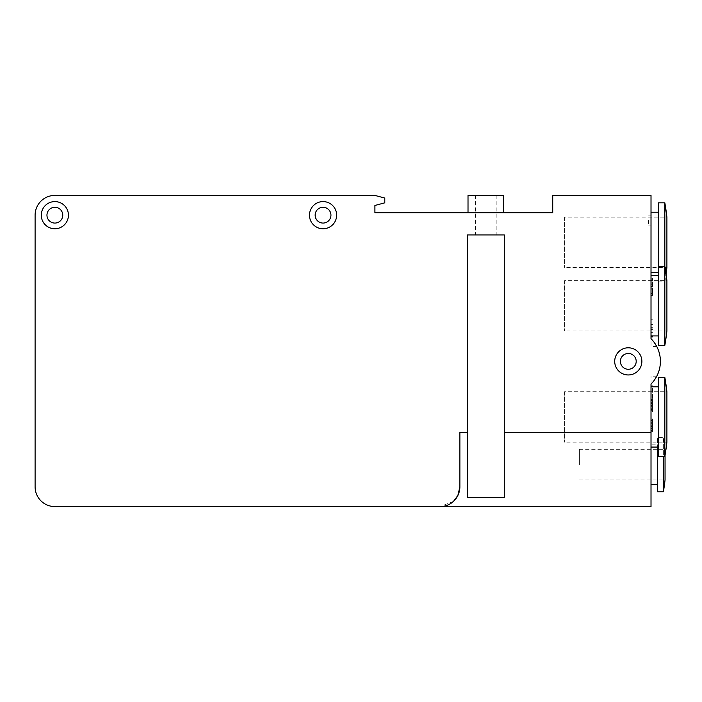 <?xml version="1.0" encoding="UTF-8"?>
<svg xmlns="http://www.w3.org/2000/svg" width="702" height="702" viewBox="0 0 702 702"><rect width="100%" height="100%" fill="white"/><g stroke="black" fill="none" stroke-linecap="round" stroke-linejoin="round"><path stroke-width="0.53" stroke-dasharray="3.51 2.63" d="M652.491 336.855L652.491 335.933M652.491 329.528L651.017 329.554L652.491 329.528M651.017 328.869L651.017 319.208L651.017 335.117L651.017 331.993L652.491 332.371L651.017 332.371L651.017 336.855L651.017 328.869L652.491 328.869M651.017 331.993L652.491 331.993M651.017 319.208L652.491 319.208M651.017 324.087L652.491 324.087M651.017 324.359L652.491 324.359M651.017 320.963L652.491 320.963M651.017 327.931L652.491 327.931M651.017 327.694L652.491 327.694M651.017 335.117L652.491 335.117M652.491 419.103L652.491 431.695L652.491 419.103L651.017 419.103L652.491 419.103M651.017 420.173L651.017 431.695L652.491 431.695L652.491 425.912L652.491 431.695L651.017 431.695L651.017 420.586L652.491 420.586L651.017 420.586L651.017 419.103L651.017 420.173L652.491 420.173M651.017 428.071L652.491 428.071M651.017 426.5L651.017 431.695L651.017 428.431L651.017 430.431L652.491 430.423L652.491 426.5L652.491 430.431L651.017 430.431L651.017 426.5L652.491 426.5M651.017 427.913L652.491 427.913M652.491 418.892L652.491 425.912L652.491 418.892L651.017 418.892L651.017 422.736L651.017 420.156L652.491 420.156L652.491 425.245L652.491 420.156M651.017 420.156L651.017 418.892M651.017 425.912L652.491 425.912L651.017 425.912M651.017 425.245L652.491 425.245M652.491 411.951L652.491 399.148L652.491 411.951L651.017 411.951L651.017 408.687L651.017 410.688L652.491 410.688L652.491 406.765L652.491 410.688M651.017 410.688L651.017 399.148L651.017 405.502L651.017 402.983L652.491 402.992L652.491 400.412L652.491 402.983L651.017 402.983L651.017 406.168L652.491 406.168L651.017 406.168L651.017 411.951M651.017 405.502L652.491 405.502M651.017 399.148L652.491 399.148M651.017 406.765L652.491 406.765M651.017 400.412L652.491 400.412M651.017 386.039L651.017 403.387L652.491 403.387L652.491 386.039L651.017 386.039L651.017 403.387L652.491 403.387L652.491 386.811M651.017 399.052L652.491 399.052M651.017 396.999L652.491 396.999M651.017 399.552L652.491 399.552M652.491 402.36L652.491 411.907L652.491 402.36L651.017 402.36L652.491 402.36L651.017 402.36L651.017 399.359L652.491 399.359L651.017 399.359L651.017 402.36L652.491 402.36M652.491 403.782L652.491 409.442L652.491 403.782L651.017 403.782L652.491 403.782L651.017 403.782L651.017 402.36L651.017 409.442L651.017 403.782L652.491 403.782L651.017 403.782L651.017 411.907L652.491 411.907L651.017 411.907L651.017 403.782M651.017 409.442L652.491 409.442M651.017 293.436L652.491 293.436L652.491 295.463L652.491 278.115L652.491 293.436L651.017 293.436L651.017 278.115L651.017 293.436M651.017 295.463L652.491 295.463L651.017 295.463M651.017 286.583L652.491 286.583M651.017 286.319L652.491 286.319M651.017 288.013L652.491 288.013M651.017 279.852L652.491 279.852M651.017 283.125L652.491 283.125M651.017 282.941L652.491 282.941M651.017 278.115L652.491 278.115M651.017 289.882L652.491 289.882M651.017 288.803L652.491 288.803M651.017 384.055L651.017 376.193L651.017 384.055L654.527 379.887L651.017 384.055A32.108 32.108 0 0 0 651.017 338.689L651.017 346.551L651.017 338.689L654.527 342.857L651.017 338.689L651.017 195.419L552.728 195.419L552.728 212.706L374.912 212.706L374.912 205.475L384.793 202.825L384.793 198.061L374.912 195.419L54.853 195.419A19.753 19.753 0 0 0 35.1 215.172L35.1 486.828A19.753 19.753 0 0 0 54.853 506.581L651.017 506.581L651.017 384.055M651.017 444.84L651.017 484.354L651.017 444.84L657.432 444.84L657.432 484.354L657.432 444.84M651.017 386.811L651.017 447.069L651.017 386.811M648.543 220.112L648.543 225.052L648.543 220.112M651.017 220.112L651.017 225.052L651.017 220.112M579.396 464.601L579.396 449.289L579.396 464.601M579.396 449.289L665.048 449.289L665.048 455.229M579.396 479.914L665.048 479.914L665.048 449.289L663.364 437.434L663.364 456.449M663.364 491.769L663.364 437.434L657.432 437.434L657.432 447.069M657.432 491.769L657.432 437.434M564.575 217.146L564.575 267.532L564.575 217.146L666.9 217.146L666.9 267.532L564.575 267.532M664.838 345.323L664.838 202.825M658.423 345.323L658.423 202.825M658.423 212.206L658.423 272.464L658.423 212.206M651.017 212.206L651.017 272.464L651.017 212.206M564.575 391.751L564.575 442.128L564.575 391.751L666.9 391.751L666.9 442.128L564.575 442.128M664.838 456.449L664.838 377.422M658.423 456.449L658.423 377.422M658.423 386.811L658.423 447.069L658.423 386.811M564.575 280.616L564.575 330.993L564.575 280.616L666.9 280.616L666.9 330.993L564.575 330.993M651.017 275.675L651.017 335.933L651.017 275.675M658.423 275.675L658.423 335.933L658.423 275.675M336.635 215.172A13.584 13.584 0 0 1 316.26 226.939A13.584 13.584 0 0 1 316.26 203.413A13.584 13.584 0 0 1 336.635 215.172M315.154 215.172A7.906 7.906 0 0 1 327 208.327A7.906 7.906 0 0 1 327 222.016A7.906 7.906 0 0 1 315.154 215.172M68.436 215.172A13.584 13.584 0 0 1 48.069 226.939A13.584 13.584 0 0 1 48.069 203.413A13.584 13.584 0 0 1 68.436 215.172M46.955 215.172A7.906 7.906 0 0 1 58.81 208.327A7.906 7.906 0 0 1 58.81 222.016A7.906 7.906 0 0 1 46.955 215.172M641.874 361.372A13.584 13.584 0 0 1 621.498 373.139A13.584 13.584 0 0 1 621.498 349.614A13.584 13.584 0 0 1 641.874 361.372M620.392 361.372A7.906 7.906 0 0 1 632.248 354.528A7.906 7.906 0 0 1 632.248 368.217A7.906 7.906 0 0 1 620.392 361.372M485.802 234.933L475.429 234.933L485.802 234.933M485.802 195.419L496.174 195.419L485.802 195.419M468.015 195.419L503.58 195.419M485.802 212.706L468.015 212.706L485.802 212.706M504.317 497.358L504.317 234.933L467.278 234.933L467.278 497.358M459.871 432.493L459.871 486.828M453.474 501.377L440.11 506.581M651.017 324.614L652.491 324.614M651.017 324.578L652.491 324.578M651.017 332.415L652.491 332.415M651.017 428.22L652.491 428.22M651.017 422.999L652.491 422.999M651.017 423.745L652.491 423.745M651.017 428.255L652.491 428.255M651.017 422.692L652.491 422.692L651.017 422.674M651.017 428.431L652.491 428.431L651.017 428.439M651.017 422.727L652.491 422.727L651.017 422.736M651.017 428.518L652.491 428.518M651.017 428.466L652.491 428.466M651.017 408.696L652.491 408.696L651.017 408.687M651.017 408.783L652.491 408.783M651.017 402.93L652.491 402.93L651.017 402.948M651.017 408.722L652.491 408.722M651.017 284.082L652.491 284.082M651.017 280.212L652.491 280.212M651.017 284.284L652.491 284.284M648.543 225.052L651.017 225.052M648.543 215.172L651.017 215.172M665.048 449.289A150.64 150.64 0 0 0 663.364 437.434M658.423 281.853L664.838 281.853A227.202 227.202 0 0 0 666.075 274.07M656.774 376.193L651.017 376.193M656.774 346.551L651.017 346.551M475.429 195.419L475.429 234.933M496.174 195.419L496.174 234.933"/><path stroke-width="1.05" d="M467.278 234.933L467.278 497.358L504.317 497.358L504.317 234.933L467.278 234.933M440.11 506.581L54.853 506.581A19.753 19.753 0 0 1 35.1 486.828L35.1 215.172A19.753 19.753 0 0 1 54.853 195.419L374.912 195.419L384.793 198.061L384.793 202.825L374.912 205.475L374.912 212.706L552.728 212.706L552.728 195.419L651.017 195.419L651.017 338.689A32.108 32.108 0 0 1 651.017 384.055L651.017 506.581L440.11 506.581A19.753 19.753 0 0 0 459.871 486.828L459.871 432.493L467.278 432.493M336.635 215.172A13.584 13.584 0 0 0 316.26 203.413A13.584 13.584 0 0 0 316.26 226.939A13.584 13.584 0 0 0 336.635 215.172M68.436 215.172A13.584 13.584 0 0 0 48.069 203.413A13.584 13.584 0 0 0 48.069 226.939A13.584 13.584 0 0 0 68.436 215.172M641.874 361.372A13.584 13.584 0 0 0 621.498 349.614A13.584 13.584 0 0 0 621.498 373.139A13.584 13.584 0 0 0 641.874 361.372M652.491 335.933L652.491 336.855L651.017 336.855M651.017 386.039L652.491 386.039L652.491 386.811M665.048 455.229L665.048 479.914A150.64 150.64 0 0 1 663.364 491.769L663.364 456.449M657.432 447.069L657.432 491.769L663.364 491.769M666.075 274.07A227.202 227.202 0 0 0 666.9 267.532L666.9 217.146L664.838 202.825L664.838 345.323A227.202 227.202 0 0 0 666.9 330.993L666.9 280.616L664.838 266.295L658.423 266.295L658.423 345.323L664.838 345.323M666.9 217.146A227.202 227.202 0 0 0 664.838 202.825L658.423 202.825L658.423 266.295M651.017 212.206L658.423 212.206M654.527 379.887L656.774 376.193L654.527 379.887M666.9 391.751A227.202 227.202 0 0 0 664.838 377.422L664.838 456.449A227.202 227.202 0 0 0 666.9 442.128L666.9 391.751L664.838 377.422L658.423 377.422L658.423 456.449L664.838 456.449M651.017 386.811L658.423 386.811M654.527 342.857L656.774 346.551L654.527 342.857M651.017 275.675L658.423 275.675M315.154 215.172A7.906 7.906 0 0 1 327 208.327A7.906 7.906 0 0 1 327 222.016A7.906 7.906 0 0 1 315.154 215.172M46.955 215.172A7.906 7.906 0 0 1 58.81 208.327A7.906 7.906 0 0 1 58.81 222.016A7.906 7.906 0 0 1 46.955 215.172M620.392 361.372A7.906 7.906 0 0 1 632.248 354.528A7.906 7.906 0 0 1 632.248 368.217A7.906 7.906 0 0 1 620.392 361.372M503.58 212.706L503.58 195.419L468.015 195.419L468.015 212.706M459.871 486.828L457.879 495.472L453.474 501.377M651.017 432.493L504.317 432.493M651.017 484.354L657.432 484.354M651.017 272.464L658.423 272.464M651.017 447.069L658.423 447.069M666.9 280.616A227.202 227.202 0 0 0 664.838 266.295M651.017 335.933L658.423 335.933"/></g></svg>
